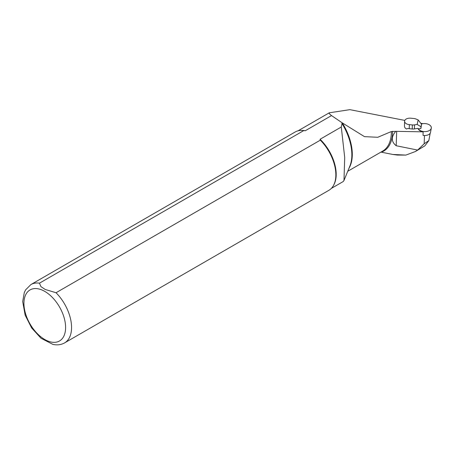 <?xml version="1.0" encoding="UTF-8"?>
<svg xmlns="http://www.w3.org/2000/svg" width="454" height="454" viewBox="0 0 454 454"><rect width="100%" height="100%" fill="white"/><g stroke="black" fill="none" stroke-linecap="round" stroke-linejoin="round"><path stroke-width="0.68" d="M418.066 128.408A6.736 4.024 1.8 0 0 419.842 130.338A6.736 4.024 1.8 0 0 426.839 131.433A6.736 4.024 1.8 0 0 431.3 128.164L430.517 132.403A6.078 3.632 1.8 0 1 423.054 135.383L423.105 131.853L395.752 131.331C391.03 136.96 391.178 141.762 396.194 145.74L417.635 150.075L424.189 143.748L428.826 140.604L424.882 145.83L415.37 151.54M305.292 130.735L303.754 130.582L39.458 283.171A33.675 19.443 60 0 0 30.906 284.567L295.202 131.978A33.675 19.443 60 0 1 301.694 130.406L302.46 130.423A33.255 19.199 60 0 1 305.292 130.735L331.522 115.588L329.212 113.625L329.246 112.808L349.869 109.658L404.815 120.412M420.767 123.284L422.89 123.664M405.876 155.092L397.295 155.064L392.704 154.445L405.876 155.092L415.365 151.54L417.635 150.075M380.946 152.101L392.704 154.439M39.458 283.171L40.928 286.616L45.167 289.442L56.035 292.739L320.325 140.15L320.064 139.264L341.277 127.018L344.711 157.544L343.979 180.437L343.241 181.532L331.324 188.416M320.064 139.264A33.255 19.199 60 0 1 333.86 184.801L333.491 185.476A33.675 19.443 60 0 1 328.878 190.311L64.587 342.901A33.675 19.443 60 0 0 56.035 292.739M341.277 127.018L342.191 122.824L364.483 136.643L377.779 137.278L391.365 131.541L395.752 131.331M331.522 115.588L342.191 122.824M301.694 130.406A33.675 19.443 60 0 1 303.754 130.582M320.325 140.15A33.675 19.443 60 0 1 333.491 185.476M64.587 342.901C61.018 344.87 57.085 345.346 52.795 344.342L41.025 338.253L31.661 327.987L25.152 315.167L22.7 301.575L24.289 292.558L25.6 289.873L30.906 284.567M417.164 124.43L418.168 119.913L415.841 118.976A5.051 3.019 1.8 0 0 413.787 118.488L410.791 118.193A5.471 3.269 1.8 0 0 404.65 120.883A5.471 3.269 1.8 0 0 404.605 121.252L404.446 126.382L404.934 127.807L406.449 129.01L407.942 128.471A5.471 3.269 -178.2 0 0 409.236 128.698L412.232 128.993L412.357 124.941A5.051 3.019 1.8 0 0 414.53 124.873L417.164 124.43L420.971 126.745L420.92 128.499L421.522 124.26L420.971 126.745M417.981 128.397L418.832 129.889L420.268 130.945L423.105 131.853M404.605 121.252A5.471 3.269 1.8 0 0 409.355 124.646L412.357 124.941M414.53 124.873L414.406 128.925L417.464 128.408L418.77 128.862L420.92 128.499M414.406 128.925A5.051 3.019 -178.2 0 1 412.232 128.993M418.168 119.913L421.522 124.26M431.3 128.164A6.736 4.024 1.8 0 0 428.332 124.311A6.736 4.024 1.8 0 0 421.329 124.01M396.683 131.325L396.194 145.74M424.467 135.513L424.189 143.748M392.557 131.268A42.591 24.59 60 0 1 381.309 152.175M391.365 131.541A42.097 24.306 60 0 1 382.648 151.12L347.747 171.272M342.259 122.881A42.097 24.306 60 0 1 348.978 168.252M341.856 123.289A42.324 24.437 60 0 1 349.886 166.033L343.996 180.442M44.77 291.394A29.47 17.014 60 0 1 62.817 337.901A29.47 17.014 60 0 1 26.724 317.068A29.47 17.014 60 0 1 44.77 291.394M409.355 124.646L409.236 128.698M298.068 130.814L329.218 112.83M428.848 140.468L430.193 133.226"/></g></svg>

